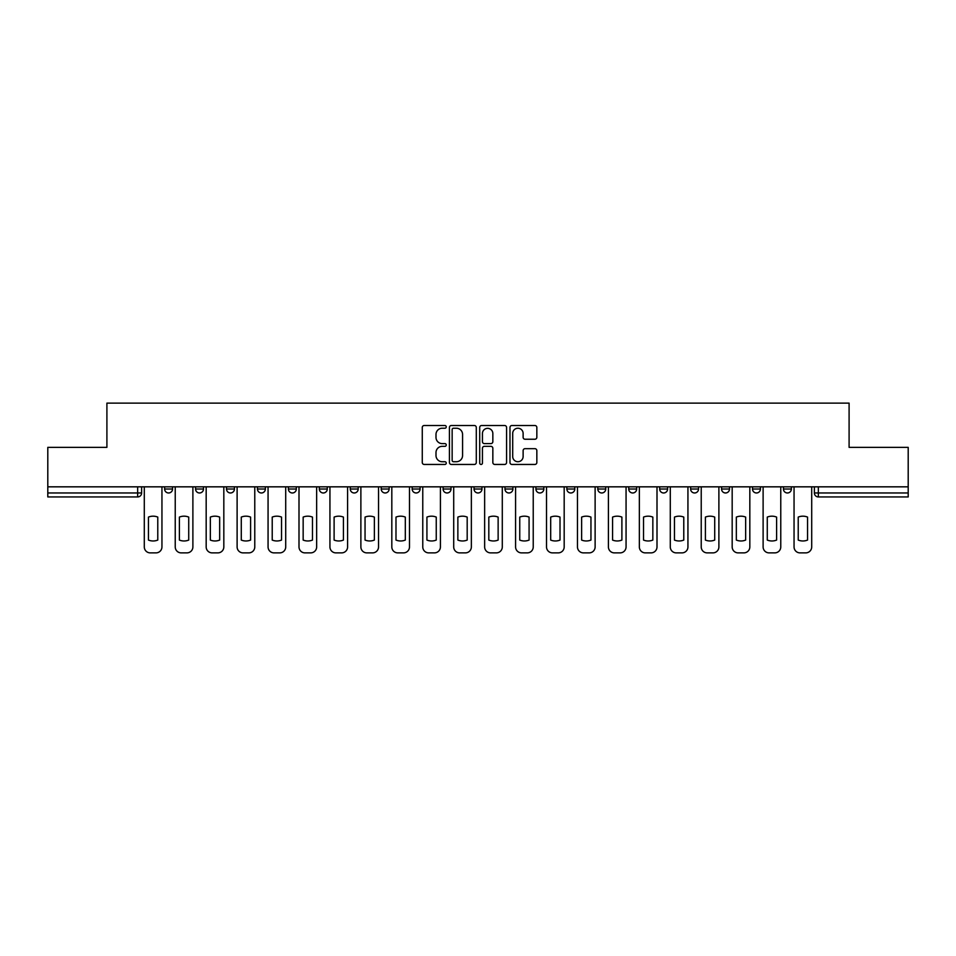 <?xml version="1.0" encoding="UTF-8"?>
<svg xmlns="http://www.w3.org/2000/svg" width="956" height="956" viewBox="0 0 956 956"><rect width="100%" height="100%" fill="white"/><g stroke="black" fill="none" stroke-linecap="round" stroke-linejoin="round"><path stroke-width="1.43" d="M446.261 426.866A1.362 1.362 0 0 0 444.899 425.504L424.213 425.504A1.948 1.948 0 0 0 422.277 427.452L422.277 462.501A1.948 1.948 0 0 0 424.213 464.449L444.899 464.449A1.362 1.362 0 0 0 446.261 463.086A1.362 1.362 0 0 0 444.899 461.724L442.222 461.724A6.226 6.226 0 0 1 435.996 455.486L435.996 452.57A6.226 6.226 0 0 1 442.222 446.344L444.899 446.344A1.362 1.362 0 0 0 446.261 444.982A1.362 1.362 0 0 0 444.899 443.608L442.222 443.608A6.226 6.226 0 0 1 435.996 437.382L435.996 434.466A6.226 6.226 0 0 1 442.222 428.228L444.899 428.228A1.362 1.362 0 0 0 446.261 426.866M783.442 489.006L783.442 486.831L783.442 489.006A3.967 3.967 0 0 0 787.409 492.973A3.967 3.967 0 0 1 783.442 489.006L791.377 489.006A3.967 3.967 0 0 1 787.409 492.973A3.967 3.967 0 0 0 791.377 489.006L791.377 486.831L791.377 489.006M504.971 486.831L504.971 489.006L512.906 489.006A3.967 3.967 0 0 1 508.939 492.973A3.967 3.967 0 0 1 504.971 489.006L504.971 486.831M412.156 486.831L412.156 489.006L420.09 489.006A3.967 3.967 0 0 1 416.123 492.973A3.967 3.967 0 0 1 412.156 489.006L412.156 486.831M350.266 486.831L350.266 489.006L358.201 489.006A3.967 3.967 0 0 1 354.234 492.973A3.967 3.967 0 0 1 350.266 489.006L350.266 486.831M319.328 486.831L319.328 489.006L327.263 489.006A3.967 3.967 0 0 1 323.295 492.973A3.967 3.967 0 0 1 319.328 489.006L319.328 486.831M257.451 486.831L257.451 489.006L265.374 489.006A3.967 3.967 0 0 1 261.418 492.973A3.967 3.967 0 0 1 257.451 489.006L257.451 486.831M534.894 439.234A1.948 1.948 0 0 0 536.842 437.286L536.842 427.452A1.948 1.948 0 0 0 534.894 425.504L511.926 425.504A1.948 1.948 0 0 0 509.978 427.452L509.978 462.501A1.948 1.948 0 0 0 511.926 464.449L534.894 464.449A1.948 1.948 0 0 0 536.842 462.501L536.842 450.623A1.948 1.948 0 0 0 534.894 448.675L525.059 448.675A1.948 1.948 0 0 0 523.123 450.623L523.123 456.514A5.21 5.21 0 0 1 517.913 461.724A5.21 5.21 0 0 1 512.703 456.514L512.703 433.438A5.21 5.21 0 0 1 517.913 428.228A5.21 5.21 0 0 1 523.123 433.438L523.123 437.286A1.948 1.948 0 0 0 525.059 439.234L534.894 439.234M47.8 486.831L47.8 447.36L106.905 447.36L106.905 403.121L849.095 403.121L849.095 447.36L908.2 447.36L908.2 486.831L47.8 486.831L47.8 492.973L141.619 492.973L141.619 486.831L141.619 492.973A3.967 3.967 0 0 1 137.652 496.941L47.8 496.941L47.8 492.973M476.291 427.452A1.948 1.948 0 0 0 474.355 425.504L451.375 425.504A1.948 1.948 0 0 0 449.428 427.452L449.428 462.501A1.948 1.948 0 0 0 451.375 464.449L474.355 464.449A1.948 1.948 0 0 0 476.291 462.501L476.291 427.452M481.645 425.504L504.625 425.504A1.948 1.948 0 0 1 506.572 427.452L506.572 462.501A1.948 1.948 0 0 1 504.625 464.449L494.79 464.449A1.948 1.948 0 0 1 492.842 462.501L492.842 448.28A1.948 1.948 0 0 0 490.894 446.344L484.381 446.344A1.948 1.948 0 0 0 482.433 448.28L482.433 463.086A1.362 1.362 0 0 1 481.071 464.449A1.362 1.362 0 0 1 479.709 463.086L479.709 427.452A1.948 1.948 0 0 1 481.645 425.504M814.381 486.831L814.381 492.973L908.2 492.973L908.2 496.941L818.348 496.941A3.967 3.967 0 0 1 814.381 492.973L814.381 486.831M908.2 486.831L908.2 492.973M752.503 486.831L752.503 489.006L760.438 489.006L760.438 486.831L760.438 489.006A3.967 3.967 0 0 1 756.471 492.973A3.967 3.967 0 0 1 752.503 489.006A3.967 3.967 0 0 0 756.471 492.973M729.5 489.006L729.5 486.831L729.5 489.006A3.967 3.967 0 0 1 725.532 492.973A3.967 3.967 0 0 1 721.565 489.006L729.5 489.006A3.967 3.967 0 0 1 725.532 492.973M721.565 486.831L721.565 489.006M698.549 486.831L698.549 489.006A3.967 3.967 0 0 1 694.582 492.973A3.967 3.967 0 0 1 690.626 489.006L698.549 489.006A3.967 3.967 0 0 1 694.582 492.973M690.626 486.831L690.626 489.006M667.611 486.831L667.611 489.006A3.967 3.967 0 0 1 663.643 492.973A3.967 3.967 0 0 1 659.676 489.006L667.611 489.006M659.676 486.831L659.676 489.006M636.672 486.831L636.672 489.006A3.967 3.967 0 0 1 632.705 492.973A3.967 3.967 0 0 1 628.737 489.006L636.672 489.006M628.737 486.831L628.737 489.006M605.734 486.831L605.734 489.006A3.967 3.967 0 0 1 601.766 492.973A3.967 3.967 0 0 1 597.799 489.006L605.734 489.006M597.799 486.831L597.799 489.006M574.795 486.831L574.795 489.006A3.967 3.967 0 0 1 570.828 492.973A3.967 3.967 0 0 1 566.86 489.006A3.967 3.967 0 0 0 570.828 492.973M566.86 486.831L566.86 489.006L574.795 489.006M543.845 486.831L543.845 489.006A3.967 3.967 0 0 1 539.877 492.973A3.967 3.967 0 0 1 535.91 489.006A3.967 3.967 0 0 0 539.877 492.973M535.91 486.831L535.91 489.006L543.845 489.006M512.906 486.831L512.906 489.006A3.967 3.967 0 0 1 508.939 492.973M481.967 486.831L481.967 489.006A3.967 3.967 0 0 1 478 492.973A3.967 3.967 0 0 1 474.033 489.006L481.967 489.006M474.033 486.831L474.033 489.006M451.029 486.831L451.029 489.006A3.967 3.967 0 0 1 447.061 492.973A3.967 3.967 0 0 1 443.094 489.006L451.029 489.006L451.029 486.831M443.094 486.831L443.094 489.006M420.09 486.831L420.09 489.006M389.14 486.831L389.14 489.006A3.967 3.967 0 0 1 385.172 492.973A3.967 3.967 0 0 1 381.205 489.006L389.14 489.006L389.14 486.831M381.205 486.831L381.205 489.006M358.201 486.831L358.201 489.006L358.201 486.831M327.263 489.006L327.263 486.831L327.263 489.006A3.967 3.967 0 0 1 323.295 492.973M296.324 486.831L296.324 489.006A3.967 3.967 0 0 1 292.357 492.973A3.967 3.967 0 0 1 288.389 489.006A3.967 3.967 0 0 0 292.357 492.973A3.967 3.967 0 0 0 296.324 489.006L296.324 486.831M288.389 486.831L288.389 489.006L296.324 489.006M265.374 486.831L265.374 489.006M234.435 486.831L234.435 489.006A3.967 3.967 0 0 1 230.468 492.973A3.967 3.967 0 0 1 226.5 489.006A3.967 3.967 0 0 0 230.468 492.973A3.967 3.967 0 0 0 234.435 489.006L226.5 489.006L226.5 486.831M195.562 486.831L195.562 489.006L203.497 489.006L203.497 486.831L203.497 489.006A3.967 3.967 0 0 1 199.529 492.973A3.967 3.967 0 0 1 195.562 489.006A3.967 3.967 0 0 0 199.529 492.973M164.623 486.831L164.623 489.006L172.558 489.006L172.558 486.831L172.558 489.006A3.967 3.967 0 0 1 168.591 492.973A3.967 3.967 0 0 1 164.623 489.006A3.967 3.967 0 0 0 168.591 492.973M137.652 486.831L137.652 496.941A3.967 3.967 0 0 0 141.619 492.973M453.514 428.228A1.362 1.362 0 0 0 452.152 429.591L452.152 460.362A1.362 1.362 0 0 0 453.514 461.724L456.347 461.724A6.226 6.226 0 0 0 462.573 455.486L462.573 434.466A6.226 6.226 0 0 0 456.347 428.228L453.514 428.228M492.842 433.534A5.21 5.21 0 0 0 487.632 428.336A5.21 5.21 0 0 0 482.433 433.534L482.433 441.672A1.948 1.948 0 0 0 484.381 443.608L490.894 443.608A1.948 1.948 0 0 0 492.842 441.672L492.842 433.534M148.455 517.088L148.455 540.068A12.392 12.392 0 0 0 157.776 540.068L157.776 517.088A12.392 12.392 0 0 0 148.455 517.088M144.296 486.831L144.296 546.928A5.951 5.951 0 0 0 150.247 552.879L155.995 552.879A5.951 5.951 0 0 0 161.946 546.928L161.946 486.831M179.393 517.088L179.393 540.068A12.392 12.392 0 0 0 188.726 540.068L188.726 517.088A12.392 12.392 0 0 0 179.393 517.088M175.235 486.831L175.235 546.928A5.951 5.951 0 0 0 181.186 552.879L186.934 552.879A5.951 5.951 0 0 0 192.885 546.928L192.885 486.831M210.344 517.088L210.344 540.068A12.392 12.392 0 0 0 219.665 540.068L219.665 517.088A12.392 12.392 0 0 0 210.344 517.088M206.173 486.831L206.173 546.928A5.951 5.951 0 0 0 212.124 552.879L217.872 552.879A5.951 5.951 0 0 0 223.824 546.928L223.824 486.831M241.282 517.088L241.282 540.068A12.392 12.392 0 0 0 250.603 540.068L250.603 517.088A12.392 12.392 0 0 0 241.282 517.088M237.112 486.831L237.112 546.928A5.951 5.951 0 0 0 243.063 552.879L248.823 552.879A5.951 5.951 0 0 0 254.774 546.928L254.774 486.831M272.221 517.088L272.221 540.068A12.392 12.392 0 0 0 281.542 540.068L281.542 517.088A12.392 12.392 0 0 0 272.221 517.088M268.062 486.831L268.062 546.928A5.951 5.951 0 0 0 274.002 552.879L279.761 552.879A5.951 5.951 0 0 0 285.713 546.928L285.713 486.831M303.16 517.088L303.16 540.068A12.392 12.392 0 0 0 312.481 540.068L312.481 517.088A12.392 12.392 0 0 0 303.16 517.088M299.001 486.831L299.001 546.928A5.951 5.951 0 0 0 304.952 552.879L310.7 552.879A5.951 5.951 0 0 0 316.651 546.928L316.651 486.831M334.11 517.088L334.11 540.068A12.392 12.392 0 0 0 343.431 540.068L343.431 517.088A12.392 12.392 0 0 0 334.11 517.088M329.94 486.831L329.94 546.928A5.951 5.951 0 0 0 335.891 552.879L341.639 552.879A5.951 5.951 0 0 0 347.59 546.928L347.59 486.831M365.049 517.088L365.049 540.068A12.392 12.392 0 0 0 374.37 540.068L374.37 517.088A12.392 12.392 0 0 0 365.049 517.088M360.878 486.831L360.878 546.928A5.951 5.951 0 0 0 366.829 552.879L372.577 552.879A5.951 5.951 0 0 0 378.528 546.928L378.528 486.831M395.987 517.088L395.987 540.068A12.392 12.392 0 0 0 405.308 540.068L405.308 517.088A12.392 12.392 0 0 0 395.987 517.088M391.817 486.831L391.817 546.928A5.951 5.951 0 0 0 397.768 552.879L403.528 552.879A5.951 5.951 0 0 0 409.479 546.928L409.479 486.831M426.926 517.088L426.926 540.068A12.392 12.392 0 0 0 436.247 540.068L436.247 517.088A12.392 12.392 0 0 0 426.926 517.088M422.767 486.831L422.767 546.928A5.951 5.951 0 0 0 428.718 552.879L434.466 552.879A5.951 5.951 0 0 0 440.417 546.928L440.417 486.831M457.864 517.088L457.864 540.068A12.392 12.392 0 0 0 467.185 540.068L467.185 517.088A12.392 12.392 0 0 0 457.864 517.088M453.706 486.831L453.706 546.928A5.951 5.951 0 0 0 459.657 552.879L465.405 552.879A5.951 5.951 0 0 0 471.356 546.928L471.356 486.831M488.815 517.088L488.815 540.068A12.392 12.392 0 0 0 498.136 540.068L498.136 517.088A12.392 12.392 0 0 0 488.815 517.088M484.644 486.831L484.644 546.928A5.951 5.951 0 0 0 490.595 552.879L496.343 552.879A5.951 5.951 0 0 0 502.294 546.928L502.294 486.831M519.753 517.088L519.753 540.068A12.392 12.392 0 0 0 529.074 540.068L529.074 517.088A12.392 12.392 0 0 0 519.753 517.088M515.583 486.831L515.583 546.928A5.951 5.951 0 0 0 521.534 552.879L527.282 552.879A5.951 5.951 0 0 0 533.233 546.928L533.233 486.831M550.692 517.088L550.692 540.068A12.392 12.392 0 0 0 560.013 540.068L560.013 517.088A12.392 12.392 0 0 0 550.692 517.088M546.521 486.831L546.521 546.928A5.951 5.951 0 0 0 552.472 552.879L558.232 552.879A5.951 5.951 0 0 0 564.183 546.928L564.183 486.831M581.63 517.088L581.63 540.068A12.392 12.392 0 0 0 590.951 540.068L590.951 517.088A12.392 12.392 0 0 0 581.63 517.088M577.472 486.831L577.472 546.928A5.951 5.951 0 0 0 583.423 552.879L589.171 552.879A5.951 5.951 0 0 0 595.122 546.928L595.122 486.831M612.569 517.088L612.569 540.068A12.392 12.392 0 0 0 621.89 540.068L621.89 517.088A12.392 12.392 0 0 0 612.569 517.088M608.41 486.831L608.41 546.928A5.951 5.951 0 0 0 614.361 552.879L620.109 552.879A5.951 5.951 0 0 0 626.061 546.928L626.061 486.831M643.519 517.088L643.519 540.068A12.392 12.392 0 0 0 652.84 540.068L652.84 517.088A12.392 12.392 0 0 0 643.519 517.088M639.349 486.831L639.349 546.928A5.951 5.951 0 0 0 645.3 552.879L651.048 552.879A5.951 5.951 0 0 0 656.999 546.928L656.999 486.831M674.458 517.088L674.458 540.068A12.392 12.392 0 0 0 683.779 540.068L683.779 517.088A12.392 12.392 0 0 0 674.458 517.088M670.287 486.831L670.287 546.928A5.951 5.951 0 0 0 676.239 552.879L681.998 552.879A5.951 5.951 0 0 0 687.938 546.928L687.938 486.831M705.397 517.088L705.397 540.068A12.392 12.392 0 0 0 714.718 540.068L714.718 517.088A12.392 12.392 0 0 0 705.397 517.088M701.226 486.831L701.226 546.928A5.951 5.951 0 0 0 707.177 552.879L712.937 552.879A5.951 5.951 0 0 0 718.888 546.928L718.888 486.831M736.335 517.088L736.335 540.068A12.392 12.392 0 0 0 745.656 540.068L745.656 517.088A12.392 12.392 0 0 0 736.335 517.088M732.177 486.831L732.177 546.928A5.951 5.951 0 0 0 738.128 552.879L743.876 552.879A5.951 5.951 0 0 0 749.827 546.928L749.827 486.831M767.274 517.088L767.274 540.068A12.392 12.392 0 0 0 776.607 540.068L776.607 517.088A12.392 12.392 0 0 0 767.274 517.088M763.115 486.831L763.115 546.928A5.951 5.951 0 0 0 769.066 552.879L774.814 552.879A5.951 5.951 0 0 0 780.765 546.928L780.765 486.831M798.224 517.088L798.224 540.068A12.392 12.392 0 0 0 807.545 540.068L807.545 517.088A12.392 12.392 0 0 0 798.224 517.088M794.054 486.831L794.054 546.928A5.951 5.951 0 0 0 800.005 552.879L805.753 552.879A5.951 5.951 0 0 0 811.704 546.928L811.704 486.831M818.348 486.831L818.348 496.941"/></g></svg>
